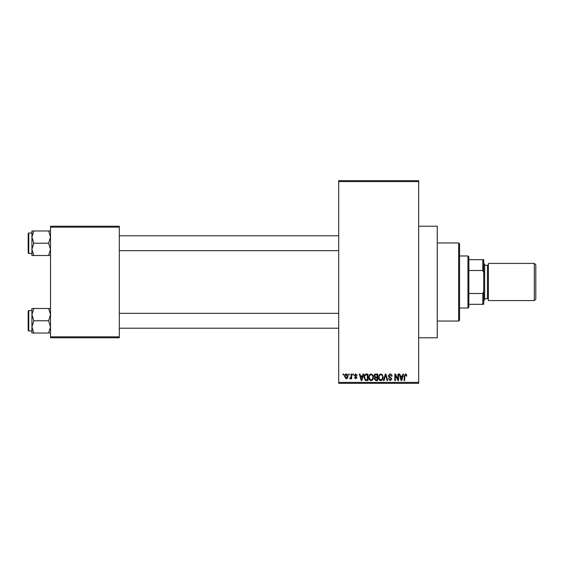 <?xml version="1.0" encoding="UTF-8"?>
<svg xmlns="http://www.w3.org/2000/svg" width="564" height="564" viewBox="0 0 564 564"><rect width="100%" height="100%" fill="white"/><g stroke="black" fill="none" stroke-linecap="round" stroke-linejoin="round"><path stroke-width="0.85" d="M418.664 226.22L437.255 226.22L437.255 337.78L418.664 337.78M348.686 374.968L348.686 374.038L349.271 374.038L349.271 374.968L348.686 374.968M351.048 376.491L351.048 374.038L351.64 374.038L351.64 378.768L351.048 378.768L351.048 378.014L350.343 378.853L349.779 378.599L349.948 377.922L350.935 377.457L351.048 376.491M352.74 374.968L352.74 374.038L353.332 374.038L353.332 374.968L352.74 374.968M354.262 375.483L355.694 373.953L357.132 375.476L356.54 375.561L355.651 374.63L354.855 375.363L357.047 377.506L355.715 378.853L354.347 377.499L355.694 378.176L356.455 377.605L354.262 375.483M362.511 375.984L363.019 374.038L363.639 374.038L361.841 380.545L361.221 380.545L359.331 374.038L359.952 374.038L360.466 375.984L362.511 375.984M371.077 373.953L372.776 374.975L373.361 377.203C373.488 379.05 372.726 380.192 371.077 380.629C369.455 380.206 368.694 379.086 368.8 377.288L369.385 374.947L371.077 373.953M380.799 373.953L382.498 374.975L383.083 377.203C383.21 379.05 382.448 380.192 380.792 380.629C379.177 380.206 378.416 379.086 378.514 377.288L379.107 374.947L380.799 373.953M405.467 373.953L406.39 374.411L406.743 375.984L406.15 376.068L405.438 374.715L404.804 375.208L404.719 380.545L404.127 380.545L404.127 376.125L405.467 373.953M338.71 382.406L418.664 382.406L418.664 383.337L338.71 383.337L338.71 180.663L418.664 180.663L418.664 181.594L338.71 181.594M418.664 382.406L418.664 181.594M402.4 375.984L402.915 374.038L403.535 374.038L401.73 380.545L401.11 380.545L399.22 374.038L399.841 374.038L400.355 375.984L402.4 375.984M397.958 379.248L397.958 374.038L398.544 374.038L398.544 380.545L397.916 380.545L395.42 375.328L395.42 380.545L394.828 380.545L394.828 374.038L395.463 374.038L397.958 379.248M388.236 375.843L390.076 373.953C391.36 374.094 392.015 374.827 392.036 376.153L391.444 376.237L390.027 374.715L388.829 375.828L391.867 378.846L390.189 380.629L388.406 378.684L388.998 378.599L390.168 379.868L391.275 378.825L391.092 378.162L389.132 377.386L388.236 375.843M383.478 380.545L385.332 374.038L385.91 374.038L387.665 380.545L387.052 380.545L385.656 374.799L384.098 380.545L383.478 380.545M374.038 375.948C374.052 374.729 374.651 374.087 375.835 374.038L377.668 374.038L377.668 380.545L375.835 380.545L374.207 378.909L374.849 377.542L374.038 375.948M363.977 377.33C363.822 375.476 364.57 374.376 366.219 374.038L367.954 374.038L367.954 380.545L365.359 380.425L363.977 377.33M344.541 376.456C344.428 375.095 344.978 374.263 346.19 373.953C347.389 374.256 347.939 375.074 347.84 376.407C347.939 377.739 347.389 378.557 346.19 378.853L344.541 376.456M343.102 374.968L343.102 374.038L343.695 374.038L343.695 374.968L343.102 374.968M50.513 226.22L119.307 226.22L119.307 227.151L50.513 227.151L50.513 226.22M119.307 336.849L119.307 337.78L50.513 337.78L50.513 336.849L119.307 336.849L119.307 227.151M50.513 336.849L50.513 227.151M401.653 378.634L402.202 376.745L400.553 376.745L401.378 379.868L401.653 378.634M380.792 379.868C382.061 379.523 382.625 378.627 382.491 377.196C382.568 375.857 382.004 375.032 380.806 374.715C379.565 375.053 379.001 375.913 379.107 377.302L379.361 378.775L380.792 379.868M377.083 379.784L377.083 377.838L375.349 377.901L374.799 378.804L376.047 379.784L377.083 379.784M377.083 377.083L377.083 374.799L375.215 374.877L374.63 375.941L375.913 377.083L377.083 377.083M371.07 379.868C372.339 379.523 372.903 378.627 372.769 377.196C372.853 375.857 372.289 375.032 371.084 374.715C369.843 375.053 369.279 375.913 369.392 377.302L369.639 378.775L371.07 379.868M367.361 379.784L367.361 374.799L366.297 374.799L364.809 375.744L364.57 377.337L365.472 379.657L367.361 379.784M361.757 378.634L362.314 376.745L360.664 376.745L361.489 379.868L361.757 378.634M346.204 378.176L347.248 376.407L346.176 374.63L345.133 376.407L346.204 378.176M458.638 321.043L458.638 242.957L459.568 243.881L459.568 320.119L458.638 321.043L437.255 321.043M458.638 242.957L437.255 242.957M31.915 314.634L31.915 326.901L33.819 320.768L31.915 314.634L33.819 308.494L31.915 308.494L31.915 314.634M28.757 330.99L28.2 330.433L28.2 311.095L28.757 310.538L28.757 330.99L31.915 330.99M50.513 308.494L48.617 308.494L50.513 314.634L48.617 320.768L33.819 320.768M48.617 308.494L33.819 308.494M48.617 320.768L50.513 326.901L48.617 333.035L33.819 333.035L31.915 326.901L31.915 333.035L33.819 333.035M48.617 333.035L50.513 333.035M467.937 255.971L468.86 256.902L468.86 307.098L467.937 308.029L467.937 255.971L459.568 255.971M468.86 259.687L483.736 259.687L483.736 304.313L482.812 304.313L482.812 293.499L483.736 291.299M468.86 293.499L482.812 293.499M483.736 272.701L482.812 270.501L482.812 259.687M468.86 270.501L482.812 270.501M468.86 304.313L482.812 304.313M535.8 264.897L535.8 299.103L534.312 300.591L534.312 263.409L535.8 264.897M483.736 263.409L484.666 264.34L484.666 299.66L483.736 300.591M484.666 298.737L487.458 298.737A0.931 0.931 0 0 1 488.389 299.66M484.666 265.263L487.458 265.263A0.931 0.931 0 0 0 488.389 264.34M534.312 300.591L488.389 300.591L488.389 263.409L534.312 263.409M50.513 230.965L48.617 230.965L50.513 237.099L48.617 243.232L50.513 249.366L48.617 255.506L33.819 255.506L31.915 249.366L33.819 243.232L31.915 237.099L33.819 230.965L31.915 230.965L31.915 255.506L33.819 255.506M28.2 252.905L28.2 233.566L28.757 233.01L28.757 253.462L28.2 252.905M48.617 230.965L33.819 230.965M48.617 243.232L33.819 243.232M48.617 255.506L50.513 255.506M28.757 310.538L31.915 310.538L31.915 308.494M487.458 298.737L487.458 265.263M338.71 328.206L119.307 328.206M338.71 313.33L119.307 313.33M119.307 235.794L338.71 235.794M119.307 250.67L338.71 250.67M467.937 308.029L459.568 308.029M28.757 253.462L31.915 253.462M28.757 233.01L31.915 233.01"/></g></svg>
